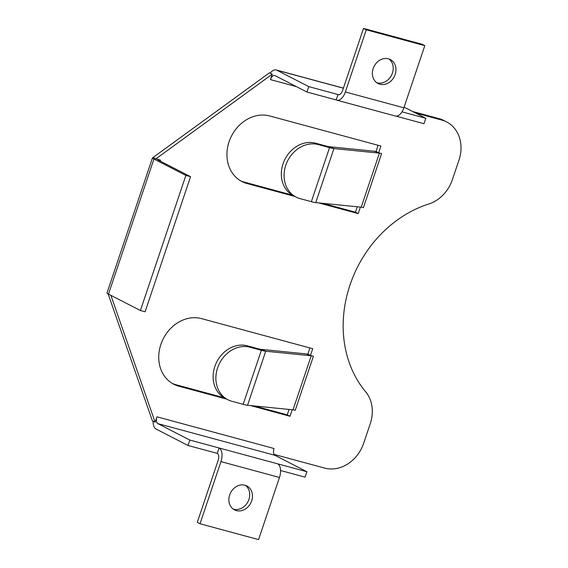 <?xml version="1.0" encoding="UTF-8"?>
<svg xmlns="http://www.w3.org/2000/svg" width="568" height="568" viewBox="0 0 568 568"><rect width="100%" height="100%" fill="white"/><g stroke="black" fill="none" stroke-linecap="round" stroke-linejoin="round"><path stroke-width="0.85" d="M240.612 180.823A35.805 30.125 117.2 0 0 244.212 182.094L246.966 183.507A35.805 30.125 117.2 0 1 241.961 181.568A35.805 30.125 117.2 0 1 230.189 138.84A35.805 30.125 117.2 0 1 269.701 115.957L380.922 146.047L378.65 152.806L381.604 153.601L363.413 207.647A5.73 0.547 -161.4 0 0 361.227 207.178L315.737 202.613A11.459 1.093 -161.4 0 1 311.363 201.668L300.103 198.623A28.641 24.105 -62.8 0 1 296.098 197.075L293.351 195.662A28.641 24.105 -62.8 0 1 283.027 163.854A28.641 24.105 -62.8 0 1 315.538 143.172L326.799 146.217A5.73 0.547 18.6 0 0 328.986 146.686L374.475 151.244A11.459 1.093 -161.4 0 1 376.179 151.535L377.969 145.252M296.098 197.075A28.641 24.105 -62.8 0 1 285.782 165.267A28.641 24.105 -62.8 0 1 318.293 144.584L329.546 147.63A11.459 1.093 18.6 0 0 333.927 148.575L379.417 153.133A5.73 0.547 -161.4 0 1 381.604 153.601M260.783 349.341A5.73 0.547 18.6 0 1 258.596 348.873L247.336 345.827A28.641 24.105 117.2 0 0 214.825 366.509A28.641 24.105 117.2 0 0 225.148 398.317L227.896 399.737A28.641 24.105 117.2 0 0 231.9 401.285L243.161 404.331A11.459 1.093 -161.4 0 0 247.534 405.275L265.725 351.23L260.783 349.341L306.273 353.907A11.459 1.093 -161.4 0 1 307.977 354.191L309.766 347.907M172.409 383.478A35.805 30.125 117.2 0 0 176.016 384.749L178.764 386.162A35.805 30.125 117.2 0 1 173.758 384.231A35.805 30.125 117.2 0 1 161.987 341.496A35.805 30.125 117.2 0 1 201.498 318.613L312.719 348.709L310.447 355.461L313.401 356.264A5.73 0.547 -161.4 0 0 311.214 355.788L265.725 351.23A11.459 1.093 18.6 0 1 261.351 350.286L250.09 347.24A28.641 24.105 117.2 0 0 217.579 367.929A28.641 24.105 117.2 0 0 227.896 399.737M244.943 485.207A13.462 11.324 117.2 0 0 230.09 493.812A13.462 11.324 117.2 0 0 234.513 509.872A13.462 11.324 117.2 0 0 236.394 510.604A13.462 11.324 117.2 0 0 251.248 501.998A13.462 11.324 117.2 0 0 246.824 485.931A13.462 11.324 117.2 0 0 244.943 485.207M233.192 509.056A13.462 11.324 117.2 0 0 233.64 509.191A13.462 11.324 117.2 0 0 248.117 501.423A13.462 11.324 117.2 0 0 245.39 485.335M388.441 58.809A13.462 11.324 117.2 0 0 373.581 67.415A13.462 11.324 117.2 0 0 378.011 83.482A13.462 11.324 117.2 0 0 379.893 84.213A13.462 11.324 117.2 0 0 394.746 75.608A13.462 11.324 117.2 0 0 390.322 59.541A13.462 11.324 117.2 0 0 388.441 58.809M376.69 82.665A13.462 11.324 117.2 0 0 377.138 82.793A13.462 11.324 117.2 0 0 391.615 75.033A13.462 11.324 117.2 0 0 388.888 58.944M366.261 29.813L424.8 45.653L422.052 44.24L363.513 28.4L366.261 29.813L345.351 91.966A11.459 6.092 -74.9 0 1 336.852 100.195L395.392 116.035A11.459 6.092 105.1 0 0 403.883 107.806L345.351 91.966M363.513 28.4L342.596 90.546A5.73 3.046 -74.9 0 1 338.351 94.664A5.73 3.046 -74.9 0 1 338.024 94.537L308.758 86.62L276.829 70.205L343.384 88.21M424.8 45.653L403.883 107.806M217.26 453.378A5.73 3.046 -74.9 0 1 218.197 460.194L197.281 522.347L200.035 523.76L258.568 539.6L279.484 477.454A11.459 6.092 105.1 0 0 277.617 463.815L219.078 447.975L217.26 453.378L187.994 445.461L156.065 429.046A11.459 6.092 105.1 0 1 153.119 421.186L152.38 420.81L108.14 293.933M200.035 523.76L220.945 461.614A11.459 6.092 -74.9 0 0 219.078 447.975L189.811 440.051L187.994 445.461M306.273 353.907L311.214 355.788L293.024 409.833L247.534 405.275M185.878 175.42L190.557 176.691L145.088 311.796L140.41 310.526L185.878 175.42L153.949 159.012A11.459 1.093 -161.4 0 1 152.458 157.89A11.459 1.093 -161.4 0 1 153.864 157.826L153.126 157.442L269.509 72.775L270.247 73.158A11.459 6.092 105.1 0 1 276.183 69.956A11.459 6.092 105.1 0 1 276.829 70.205M190.557 176.691L158.635 160.275A5.73 0.547 -161.4 0 1 157.89 159.714A5.73 0.547 -161.4 0 1 160.566 160.126L160.24 161.099M140.41 310.526L108.481 294.11L153.949 159.012M280.571 470.51L305.073 477.134L306.89 471.731L277.617 463.815M189.811 440.051L157.883 423.636A5.73 3.046 105.1 0 1 156.953 416.82L274.032 448.5A5.73 3.046 105.1 0 0 274.962 455.316L306.89 471.731M308.758 86.62L306.94 92.023L336.206 99.94L338.024 94.537L338.691 94.714M396.074 116.142L424.012 123.703L425.83 118.3L401.995 111.846M425.83 118.3L404.111 107.132M306.94 92.023L275.011 75.608A5.73 3.046 -74.9 0 0 274.692 75.48A5.73 3.046 -74.9 0 0 270.439 79.598L272.257 74.195L270.247 73.158M310.447 355.461L307.977 354.191M178.764 386.162L226.774 399.155M250.46 405.566L289.985 416.259L292.179 409.748M254.4 405.957L287.238 414.846L289.985 416.259M176.016 384.749L224.161 397.777M287.238 414.846L289.055 409.436M378.65 152.806L376.179 151.535M246.966 183.507L294.977 196.5M318.662 202.904L358.188 213.603L360.382 207.093M322.603 203.301L355.44 212.184L358.188 213.603M244.212 182.094L292.364 195.122M355.44 212.184L357.258 206.78M153.864 157.826L155.881 158.862L272.257 74.195M274.074 454.407L324.662 468.096A34.371 28.925 117.2 0 0 363.669 443.274L370.265 423.678A34.371 28.925 117.2 0 0 365.586 391.693A114.566 96.411 -62.8 0 1 349.973 285.086A114.566 96.411 -62.8 0 1 428.748 204.011A34.371 28.925 117.2 0 0 452.376 179.687L458.972 160.091A34.371 28.925 117.2 0 0 446.59 121.921A34.371 28.925 117.2 0 0 441.783 120.061L415.364 112.911M446.59 121.921L443.835 120.508A34.371 28.925 117.2 0 0 439.036 118.648L412.609 111.498M153.119 421.186L155.135 422.223L110.895 295.353M155.881 158.862L160.566 160.126M155.135 422.223L156.953 416.82M152.458 157.89L106.99 292.996A11.459 1.093 18.6 0 0 108.481 294.11M293.024 409.833A5.73 0.547 -161.4 0 1 295.218 410.302L313.401 356.264M336.206 99.94A11.459 6.092 -74.9 0 0 336.852 100.195M315.538 143.172L318.293 144.584M247.336 345.827L250.09 347.24M220.945 461.614L279.484 477.454M261.351 350.286L243.161 404.331M311.363 201.668L329.546 147.63M361.227 207.178L379.417 153.133L374.475 151.244M315.737 202.613L333.927 148.575L328.986 146.686M157.883 423.636L274.962 455.316M439.036 118.648L441.783 120.061M296.468 86.641L270.439 79.598M343.406 88.139L276.183 69.956"/></g></svg>
